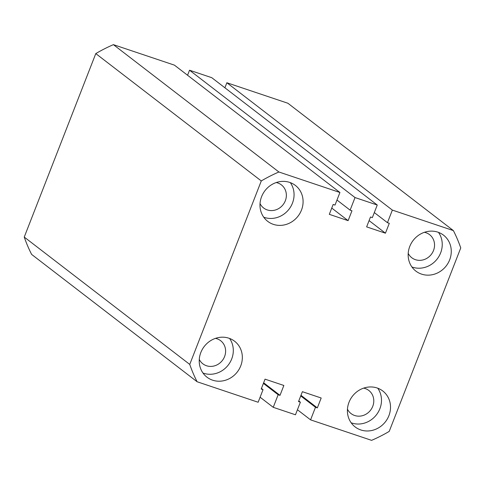 <?xml version="1.0" encoding="UTF-8"?>
<svg xmlns="http://www.w3.org/2000/svg" width="485" height="485" viewBox="0 0 485 485"><rect width="100%" height="100%" fill="white"/><g stroke="black" fill="none" stroke-linecap="round" stroke-linejoin="round"><path stroke-width="0.73" d="M261.591 196.68A22.674 20.873 127.6 0 0 267.708 221.348A22.674 20.873 127.6 0 0 301.482 210.078A22.674 20.873 127.6 0 0 295.359 185.409A22.674 20.873 127.6 0 0 261.591 196.68M263.719 217.195A22.674 20.873 127.6 0 0 292.455 203.136A22.674 20.873 127.6 0 0 290.321 182.621M409.764 246.441A22.674 20.873 127.6 0 0 415.887 271.109A22.674 20.873 127.6 0 0 449.662 259.839A22.674 20.873 127.6 0 0 443.539 235.17A22.674 20.873 127.6 0 0 409.764 246.441M411.898 266.956A22.674 20.873 127.6 0 0 440.635 252.897A22.674 20.873 127.6 0 0 438.501 232.382M200.832 352.504A22.674 20.873 127.6 0 0 206.956 377.172A22.674 20.873 127.6 0 0 240.73 365.902A22.674 20.873 127.6 0 0 234.607 341.234A22.674 20.873 127.6 0 0 200.832 352.504M202.966 373.02A22.674 20.873 127.6 0 0 231.703 358.955A22.674 20.873 127.6 0 0 229.569 338.445M349.012 402.265A22.674 20.873 127.6 0 0 355.135 426.933A22.674 20.873 127.6 0 0 388.909 415.663A22.674 20.873 127.6 0 0 382.786 390.995A22.674 20.873 127.6 0 0 349.012 402.265M351.146 422.781A22.674 20.873 127.6 0 0 379.882 408.716A22.674 20.873 127.6 0 0 377.748 388.206M408.206 253.352A14.574 13.416 127.6 0 0 411.795 257.747A14.574 13.416 127.6 0 0 433.511 250.502A14.574 13.416 127.6 0 0 429.577 234.643A14.574 13.416 127.6 0 0 424.405 232.303M260.033 203.591A14.574 13.416 127.6 0 0 263.622 207.986A14.574 13.416 127.6 0 0 285.332 200.742A14.574 13.416 127.6 0 0 281.397 184.882A14.574 13.416 127.6 0 0 276.232 182.542M199.274 359.415A14.574 13.416 127.6 0 0 202.869 363.811A14.574 13.416 127.6 0 0 224.579 356.566A14.574 13.416 127.6 0 0 220.645 340.706A14.574 13.416 127.6 0 0 215.479 338.36M347.454 409.176A14.574 13.416 127.6 0 0 351.043 413.572A14.574 13.416 127.6 0 0 372.753 406.327A14.574 13.416 127.6 0 0 368.824 390.467A14.574 13.416 127.6 0 0 363.653 388.121M453.378 230.587L287.884 103.244L226.859 82.747L392.353 210.096L453.378 230.587A150.611 138.637 127.6 0 1 460.75 247.926L389.212 431.407A150.611 138.637 127.6 0 1 371.595 440.35L310.57 419.858L297.432 409.746M226.859 82.747L224.894 87.785M392.353 210.096L387.448 222.682L374.311 212.569M387.448 222.682L389.297 223.306L385.442 233.194L369.085 220.602M385.442 233.194L366.636 226.877L370.491 216.989L372.347 217.607L377.251 205.022L211.757 77.679L189.532 70.216L355.026 197.559L377.251 205.022M187.568 75.254L189.532 70.216M339.924 192.49L174.43 65.142L113.405 44.65L278.899 171.993L339.924 192.49L335.014 205.076L333.165 204.452L329.309 214.34L348.115 220.657L351.971 210.769L350.115 210.144L336.978 200.038M350.115 210.144L355.026 197.559M348.115 220.657L331.752 208.065M113.405 44.65A150.611 138.637 127.6 0 0 95.787 53.593L24.25 237.074A150.611 138.637 127.6 0 0 31.622 254.413L197.116 381.756L258.141 402.253L263.046 389.667L261.433 388.424M278.899 171.993A150.611 138.637 127.6 0 0 261.282 180.941L95.787 53.593M261.282 180.941L189.744 364.417L24.25 237.074M189.744 364.417A150.611 138.637 127.6 0 0 197.116 381.756M263.046 389.667L261.197 389.043L265.052 379.155L283.858 385.472L280.003 395.36L263.64 382.768M280.003 395.36L278.147 394.735L263.397 383.386M278.147 394.735L273.243 407.321L260.106 397.215M273.243 407.321L295.468 414.784L300.379 402.198L298.766 400.962M310.57 419.858L315.48 407.273L317.329 407.897L321.185 398.003L302.379 391.692L298.524 401.58L300.379 402.198M317.329 407.897L300.973 395.305M315.48 407.273L300.73 395.924"/></g></svg>
